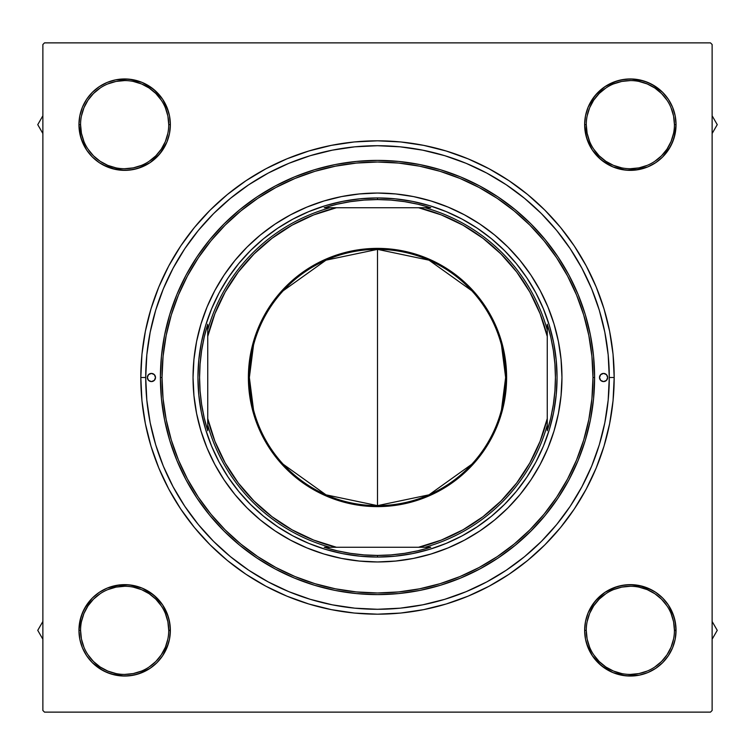 <?xml version="1.0" encoding="UTF-8"?>
<svg xmlns="http://www.w3.org/2000/svg" width="755" height="755" viewBox="0 0 755 755"><rect width="100%" height="100%" fill="white"/><g stroke="black" fill="none" stroke-linecap="round" stroke-linejoin="round"><path stroke-width="1.13" d="M168.724 630.359L168.724 630.349A44.073 44.073 0 0 0 124.651 586.276A44.073 44.073 0 0 0 80.577 630.349L78.954 630.349A45.706 45.706 0 0 1 124.651 584.644A45.706 45.706 0 0 1 170.356 630.349L168.724 630.349A44.073 44.073 0 0 1 124.651 674.423A44.073 44.073 0 0 1 80.577 630.349A44.073 44.073 0 0 1 124.651 586.276A44.073 44.073 0 0 1 168.724 630.349L167.884 621.752L165.373 613.475M80.577 124.641L80.577 124.651A44.073 44.073 0 0 0 124.651 168.724A44.073 44.073 0 0 0 168.724 124.651A44.073 44.073 0 0 0 124.651 80.577A44.073 44.073 0 0 0 80.577 124.651L78.954 124.651A45.706 45.706 0 0 1 124.651 78.954A45.706 45.706 0 0 1 170.356 124.651L168.724 124.651A44.073 44.073 0 0 1 124.651 168.724A44.073 44.073 0 0 1 80.577 124.651A44.073 44.073 0 0 1 124.651 80.577A44.073 44.073 0 0 1 168.724 124.651L167.884 116.053L165.373 107.786M586.276 124.641L586.276 124.651A44.073 44.073 0 0 0 630.349 168.724A44.073 44.073 0 0 0 674.423 124.651A44.073 44.073 0 0 0 630.349 80.577A44.073 44.073 0 0 0 586.276 124.651L584.644 124.651A45.706 45.706 0 0 1 630.349 78.954A45.706 45.706 0 0 1 676.046 124.651L674.423 124.651A44.073 44.073 0 0 1 630.349 168.724A44.073 44.073 0 0 1 586.276 124.651A44.073 44.073 0 0 1 630.349 80.577A44.073 44.073 0 0 1 674.423 124.651L673.573 116.053L671.063 107.786M674.423 630.359L674.423 630.349A44.073 44.073 0 0 0 630.349 586.276A44.073 44.073 0 0 0 586.276 630.349L584.644 630.349A45.706 45.706 0 0 1 630.349 584.644A45.706 45.706 0 0 1 676.046 630.349L674.423 630.349A44.073 44.073 0 0 1 630.349 674.423A44.073 44.073 0 0 1 586.276 630.349A44.073 44.073 0 0 1 630.349 586.276A44.073 44.073 0 0 1 674.423 630.349L673.573 621.752L671.063 613.475M614.183 377.5L609.285 377.5L614.183 377.5L613.051 354.303L609.634 331.322L603.991 308.795L596.167 286.928L586.239 265.93L574.3 246.007L560.465 227.349L544.865 210.135L527.651 194.535L508.993 180.7L489.07 168.761L468.072 158.833L446.205 151.009L423.678 145.366L400.697 141.949L377.5 140.817L354.303 141.949L331.322 145.366L308.795 151.009L286.928 158.833L265.93 168.761L246.007 180.7L227.349 194.535L210.135 210.135L194.535 227.349L180.7 246.007L168.761 265.93L158.833 286.928L151.009 308.795L145.366 331.322L141.949 354.303L140.817 377.5A236.683 236.683 0 0 1 377.5 140.817A236.683 236.683 0 0 1 614.183 377.5A236.683 236.683 0 0 1 377.5 614.183A236.683 236.683 0 0 1 140.817 377.5L141.949 400.697L145.366 423.678L151.009 446.205L158.833 468.072L168.761 489.07L180.7 508.993L194.535 527.651L210.135 544.865L227.349 560.465L246.007 574.3L265.93 586.239L286.928 596.167L308.795 603.991L331.322 609.634L354.303 613.051L377.5 614.183L400.697 613.051L423.678 609.634L446.205 603.991L468.072 596.167L489.07 586.239L508.993 574.3L527.651 560.465L544.865 544.865L560.465 527.651L574.3 508.993L586.239 489.07L596.167 468.072L603.991 446.205L609.634 423.678L613.051 400.697L614.183 377.5M145.715 377.5L140.817 377.5L145.715 377.5A231.785 231.785 0 0 1 377.5 145.715A231.785 231.785 0 0 1 609.285 377.5A231.785 231.785 0 0 1 377.5 609.285A231.785 231.785 0 0 1 145.715 377.5L146.829 400.216L150.169 422.715L155.69 444.789L163.354 466.203L173.084 486.767L184.777 506.275L198.329 524.546L213.599 541.401L230.454 556.671L248.725 570.223L268.233 581.916L288.797 591.646L310.211 599.31L332.285 604.831L354.784 608.171L377.5 609.285L400.216 608.171L422.715 604.831L444.789 599.31L466.203 591.646L486.767 581.916L506.275 570.223L524.546 556.671L541.401 541.401L556.671 524.546L570.223 506.275L581.916 486.767L591.646 466.203L599.31 444.789L604.831 422.715L608.171 400.216L609.285 377.5L608.171 354.784L604.831 332.285L599.31 310.211L591.646 288.797L581.916 268.233L570.223 248.725L556.671 230.454L541.401 213.599L524.546 198.329L506.275 184.777L486.767 173.084L466.203 163.354L444.789 155.69L422.715 150.169L400.216 146.829L377.5 145.715L354.784 146.829L332.285 150.169L310.211 155.69L288.797 163.354L268.233 173.084L248.725 184.777L230.454 198.329L213.599 213.599L198.329 230.454L184.777 248.725L173.084 268.233L163.354 288.797L155.69 310.211L150.169 332.285L146.829 354.784L145.715 377.5M710.493 42.875L44.507 42.875L710.493 42.875L712.125 44.507L712.125 710.493L712.125 44.507L710.493 42.875M42.875 710.493L42.875 44.507L44.507 42.875L42.875 44.507L42.875 710.493L44.507 712.125L42.875 710.493M710.493 712.125L44.507 712.125L710.493 712.125L712.125 710.493L710.493 712.125M82.427 142.148L86.655 150.047L92.337 156.974L99.264 162.655L107.163 166.883L115.742 169.479L124.651 170.356L133.569 169.479L142.148 166.883L150.047 162.655L156.974 156.974L162.655 150.047L166.883 142.148L169.479 133.569L170.356 124.651L169.479 115.742L166.883 107.163L162.655 99.264L156.974 92.337L150.047 86.655L142.148 82.427L133.569 79.832L124.651 78.954L115.742 79.832L107.163 82.427L99.264 86.655L92.337 92.337L86.655 99.264L82.427 107.163L79.832 115.742L78.954 124.651L79.832 133.569L82.427 142.148L86.655 150.047L80.917 137.92L78.954 124.651L80.577 124.651L81.427 133.248L83.937 141.525M80.577 630.331L80.577 630.349A44.073 44.073 0 0 0 124.651 674.423A44.073 44.073 0 0 0 168.724 630.349L170.356 630.349L169.479 639.259L170.356 630.349L169.479 639.259L166.883 647.837L168.393 643.609L162.655 655.736L166.883 647.837L162.655 655.736L166.883 647.837L169.479 639.259L170.356 630.349A45.706 45.706 0 0 1 124.651 676.046A45.706 45.706 0 0 1 78.954 630.349L79.832 639.259L82.427 647.837L86.655 655.736L92.337 662.663L99.264 668.345L107.163 672.573L115.742 675.168L124.651 676.046L133.569 675.168L142.148 672.573L150.047 668.345L156.974 662.663L162.655 655.736L166.883 647.837L169.479 639.259L170.356 630.349L169.479 621.431L166.883 612.852L162.655 604.953L156.974 598.026L150.047 592.345L142.148 588.117L133.569 585.521L124.651 584.644L115.742 585.521L107.163 588.117L99.264 592.345L92.337 598.026L86.655 604.953L82.427 612.852L79.832 621.431L78.954 630.349L79.832 639.259L78.954 630.349L79.832 639.259L78.954 630.349L80.577 630.349L81.427 638.947L83.937 647.214M588.117 142.148L592.345 150.047L598.026 156.974L604.953 162.655L612.852 166.883L621.431 169.479L630.349 170.356L639.259 169.479L647.837 166.883L655.736 162.655L662.663 156.974L668.345 150.047L672.573 142.148L675.168 133.569L676.046 124.651L675.168 115.742L672.573 107.163L668.345 99.264L662.663 92.337L655.736 86.655L647.837 82.427L639.259 79.832L630.349 78.954L621.431 79.832L612.852 82.427L604.953 86.655L598.026 92.337L592.345 99.264L588.117 107.163L585.521 115.742L584.644 124.651L585.521 133.569L588.117 142.148L592.345 150.047L586.607 137.92L584.644 124.651L586.276 124.651L587.116 133.248L589.627 141.525M586.276 630.331L586.276 630.349A44.073 44.073 0 0 0 630.349 674.423A44.073 44.073 0 0 0 674.423 630.349L676.046 630.349L675.168 639.259L676.046 630.349A45.706 45.706 0 0 1 630.349 676.046A45.706 45.706 0 0 1 584.644 630.349L585.521 639.259L588.117 647.837L592.345 655.736L598.026 662.663L604.953 668.345L612.852 672.573L621.431 675.168L630.349 676.046L639.259 675.168L647.837 672.573L655.736 668.345L662.663 662.663L668.345 655.736L672.573 647.837L675.168 639.259L676.046 630.349L675.168 621.431L672.573 612.852L668.345 604.953L662.663 598.026L655.736 592.345L647.837 588.117L639.259 585.521L630.349 584.644L621.431 585.521L612.852 588.117L604.953 592.345L598.026 598.026L592.345 604.953L588.117 612.852L585.521 621.431L584.644 630.349L585.521 639.259L588.117 647.837L592.345 655.736L586.607 643.609L588.117 647.837L585.521 639.259L584.644 630.349L585.521 639.259L584.644 630.349L586.276 630.349L587.116 638.947L589.627 647.214M674.423 124.651L676.046 124.651L675.168 115.742L676.046 124.651A45.706 45.706 0 0 1 630.349 170.356A45.706 45.706 0 0 1 584.644 124.651L584.861 120.177M672.573 107.163L668.345 99.264L672.573 107.163L668.345 99.264L672.573 107.163L675.168 115.742M639.259 79.832L630.349 78.954L643.609 80.917L651.895 84.343L662.663 92.337L668.345 99.264M612.852 82.427L604.953 86.655L617.08 80.917L625.867 79.171L634.823 79.171M592.345 99.264L588.117 107.163L585.521 115.742L588.117 107.163L585.521 115.742L588.117 107.163L592.345 99.264L588.117 107.163L595.015 95.659L604.953 86.655M604.953 162.655L612.852 166.883L601.348 159.984L592.345 150.047M625.867 170.139L639.259 169.479L647.837 166.883L655.736 162.655L647.837 166.883L655.736 162.655L647.837 166.883L634.823 170.139L639.259 169.479L625.867 170.139L612.852 166.883M168.724 124.651L170.356 124.651L169.479 115.742L166.883 107.163L162.655 99.264L168.393 111.391L166.883 107.163L169.479 115.742L170.356 124.651A45.706 45.706 0 0 1 124.651 170.356A45.706 45.706 0 0 1 78.954 124.651L79.171 120.177M129.133 79.171L115.742 79.832L129.133 79.171L142.148 82.427L153.652 89.326L162.655 99.264M107.163 82.427L99.264 86.655L107.163 82.427L99.264 86.655L107.163 82.427L115.742 79.832M99.264 162.655L107.163 166.883L115.742 169.479L124.651 170.356L111.391 168.393L115.742 169.479L103.105 164.958L107.163 166.883L99.264 162.655L92.337 156.974L86.655 150.047M142.148 166.883L150.047 162.655L137.92 168.393L129.133 170.139L120.177 170.139M162.655 150.047L166.883 142.148L159.984 153.652L150.047 162.655M166.883 612.852L162.655 604.953L168.393 617.08L170.139 625.867L170.139 634.823M150.047 592.345L142.148 588.117L153.652 595.015L162.655 604.953M129.133 584.861L115.742 585.521L107.163 588.117L99.264 592.345L107.163 588.117L99.264 592.345L107.163 588.117L120.177 584.861L115.742 585.521L129.133 584.861L142.148 588.117M82.427 647.837L86.655 655.736L82.427 647.837L86.655 655.736L82.427 647.837L79.832 639.259M115.742 675.168L124.651 676.046L111.391 674.083L103.105 670.657L92.337 662.663L86.655 655.736M142.148 672.573L150.047 668.345L137.92 674.083L129.133 675.829L120.177 675.829M672.573 612.852L668.345 604.953L674.083 617.08L675.829 625.867L675.829 634.823M655.736 592.345L647.837 588.117L639.259 585.521L630.349 584.644L643.609 586.607L639.259 585.521L651.895 590.042L647.837 588.117L655.736 592.345L662.663 598.026L668.345 604.953M612.852 588.117L604.953 592.345L617.08 586.607L625.867 584.861L634.823 584.861M592.345 604.953L588.117 612.852L595.015 601.348L604.953 592.345M625.867 675.829L639.259 675.168L625.867 675.829L612.852 672.573L601.348 665.674L592.345 655.736M647.837 672.573L655.736 668.345L647.837 672.573L655.736 668.345L647.837 672.573L639.259 675.168M167.884 638.947L165.373 647.214L161.296 654.83L155.823 661.512L149.131 666.995M116.053 673.573L107.786 671.063L100.17 666.986L93.488 661.512L88.014 654.83M81.427 621.752L83.937 613.475L88.014 605.859L93.488 599.177L100.17 593.704M133.248 587.116L141.525 589.627L149.141 593.704L155.823 599.177L161.306 605.869M673.573 638.947L671.063 647.214L666.986 654.83L661.512 661.512L654.83 666.986M621.752 673.573L613.475 671.063L605.859 666.986L599.177 661.512L593.704 654.83M587.116 621.752L589.627 613.475L593.704 605.859L599.177 599.177L605.869 593.694M638.947 587.116L647.214 589.627L654.83 593.704L661.512 599.177L666.995 605.869M673.573 133.248L671.063 141.525L666.986 149.141L661.512 155.823L654.83 161.296M621.752 167.884L613.475 165.373L605.859 161.296L599.177 155.823L593.694 149.131M587.116 116.053L589.627 107.786L593.704 100.17L599.177 93.488L605.869 88.005M638.947 81.427L647.214 83.937L654.83 88.014L661.512 93.488L666.986 100.17M167.884 133.248L165.373 141.525L161.296 149.141L155.823 155.823L149.131 161.306M116.053 167.884L107.786 165.373L100.17 161.296L93.488 155.823L88.005 149.131M81.427 116.053L83.937 107.786L88.014 100.17L93.488 93.488L100.17 88.014M133.248 81.427L141.525 83.937L149.141 88.014L155.823 93.488L161.296 100.17M630.331 674.423L638.947 673.573L647.214 671.063M630.359 586.276L621.752 587.116L613.475 589.627M124.641 674.423L133.248 673.573L141.525 671.063M124.669 586.276L116.053 587.116L107.786 589.627M124.641 168.724L133.248 167.884L141.525 165.373M124.669 80.577L116.053 81.427L107.786 83.937M630.331 168.724L638.947 167.884L647.214 165.373M630.359 80.577L621.752 81.427L613.475 83.937M599.498 377.5A4.077 4.077 0 0 1 603.575 373.423A4.077 4.077 0 0 1 607.652 377.5L606.463 380.388L603.575 381.577L600.687 380.388L599.498 377.5L600.687 374.612L603.575 373.423L606.463 374.612L607.652 377.5A4.077 4.077 0 0 1 603.575 381.577A4.077 4.077 0 0 1 599.498 377.5L600.687 380.388L603.575 381.577L606.463 380.388L607.652 377.5L606.463 374.612L603.575 373.423L600.687 374.612L599.498 377.5M147.348 377.5A4.077 4.077 0 0 1 151.425 373.423A4.077 4.077 0 0 1 155.502 377.5L154.313 380.388L151.425 381.577L148.537 380.388L147.348 377.5L148.537 374.612L151.425 373.423L154.313 374.612L155.502 377.5A4.077 4.077 0 0 1 151.425 381.577A4.077 4.077 0 0 1 147.348 377.5L148.537 380.388L151.425 381.577L154.313 380.388L155.502 377.5L154.313 374.612L151.425 373.423L148.537 374.612L147.348 377.5M207.04 307.03A184.456 184.456 0 0 0 193.044 377.5A184.456 184.456 0 0 1 377.5 193.044A184.456 184.456 0 0 1 561.956 377.5A184.456 184.456 0 0 0 547.96 307.03M547.856 306.794A184.456 184.456 0 0 0 448.206 207.144M447.97 207.04A184.456 184.456 0 0 0 395.582 193.941L413.485 196.593L431.039 200.99L448.083 207.087L464.448 214.826L479.972 224.131L494.516 234.918L507.926 247.074L520.082 260.484L530.869 275.028L540.174 290.552L547.913 306.917L554.01 323.961L558.407 341.515L561.059 359.418L561.956 377.5L561.059 395.582L558.407 413.485L554.01 431.039L547.913 448.083L540.174 464.448L530.869 479.972L520.082 494.516L507.926 507.926L494.516 520.082L479.972 530.869L464.448 540.174L448.083 547.913L431.039 554.01L413.485 558.407L395.582 561.059L377.5 561.956L359.418 561.059L341.515 558.407L323.961 554.01L306.917 547.913L290.552 540.174L275.028 530.869L260.484 520.082L247.074 507.926L234.918 494.516L224.131 479.972L214.826 464.448L207.087 448.083L200.99 431.039L196.593 413.485L193.941 395.582L193.044 377.5L193.941 359.418L196.593 341.515L200.99 323.961L207.087 306.917L214.826 290.552L224.131 275.028L234.918 260.484L247.074 247.074L260.484 234.918L275.028 224.131L290.552 214.826L306.917 207.087L323.961 200.99L341.515 196.593L359.418 193.941A184.456 184.456 0 0 0 307.03 207.04M306.794 207.144A184.456 184.456 0 0 0 207.144 306.794M594.6 377.5L592.968 377.5A215.468 215.468 0 0 1 377.5 592.968A215.468 215.468 0 0 1 162.032 377.5L160.4 377.5A217.1 217.1 0 0 0 377.5 594.6A217.1 217.1 0 0 0 594.6 377.5A217.1 217.1 0 0 1 377.5 594.6A217.1 217.1 0 0 1 160.4 377.5L161.447 356.218L164.571 335.144L169.752 314.476L176.925 294.422L186.041 275.16L196.989 256.889L209.682 239.779L223.99 223.99L239.779 209.682L256.889 196.989L275.16 186.041L294.422 176.925L314.476 169.752L335.144 164.571L356.218 161.447L377.5 160.4L398.782 161.447L419.856 164.571L440.524 169.752L460.578 176.925L479.84 186.041L498.111 196.989L515.221 209.682L531.01 223.99L545.318 239.779L558.011 256.889L568.959 275.16L578.075 294.422L585.248 314.476L590.429 335.144L593.553 356.218L594.6 377.5L593.553 398.782L590.429 419.856L585.248 440.524L578.075 460.578L568.959 479.84L558.011 498.111L545.318 515.221L531.01 531.01L515.221 545.318L498.111 558.011L479.84 568.959L460.578 578.075L440.524 585.248L419.856 590.429L398.782 593.553L377.5 594.6L356.218 593.553L335.144 590.429L314.476 585.248L294.422 578.075L275.16 568.959L256.889 558.011L239.779 545.318L223.99 531.01L209.682 515.221L196.989 498.111L186.041 479.84L176.925 460.578L169.752 440.524L164.571 419.856L161.447 398.782L160.4 377.5A217.1 217.1 0 0 1 377.5 160.4A217.1 217.1 0 0 1 594.6 377.5A217.1 217.1 0 0 0 377.5 160.4A217.1 217.1 0 0 0 160.4 377.5L162.032 377.5L163.071 398.621L166.175 419.535L171.31 440.042L178.435 459.955L187.476 479.066L198.348 497.205L210.947 514.193L225.141 529.859L240.807 544.053L257.795 556.652L275.934 567.524L295.045 576.565L314.958 583.691L335.465 588.824L356.379 591.929L377.5 592.968L398.621 591.929L419.535 588.824L440.042 583.691L459.955 576.565L479.066 567.524L497.205 556.652L514.193 544.053L529.859 529.859L544.053 514.193L556.652 497.205L567.524 479.066L576.565 459.955L583.691 440.042L588.824 419.535L591.929 398.621L592.968 377.5L591.929 356.379L588.824 335.465L583.691 314.958L576.565 295.045L567.524 275.934L556.652 257.795L544.053 240.807L529.859 225.141L514.193 210.947L497.205 198.348L479.066 187.476L459.955 178.435L440.042 171.31L419.535 166.175L398.621 163.071L377.5 162.032L356.379 163.071L335.465 166.175L314.958 171.31L295.045 178.435L275.934 187.476L257.795 198.348L240.807 210.947L225.141 225.141L210.947 240.807L198.348 257.795L187.476 275.934L178.435 295.045L171.31 314.958L166.175 335.465L163.071 356.379L162.032 377.5A215.468 215.468 0 0 1 377.5 162.032A215.468 215.468 0 0 1 592.968 377.5L594.6 377.5M599.31 310.211L591.646 288.797L599.31 310.211M310.211 155.69L288.797 163.354L310.211 155.69M155.69 444.789L163.354 466.203L155.69 444.789M444.789 599.31L466.203 591.646L444.789 599.31M524.546 556.671L541.401 541.401L524.546 556.671M395.101 556.19L377.5 557.058L359.899 556.19L342.468 553.604L325.377 549.319L308.786 543.383L292.855 535.852L277.746 526.792L263.589 516.297L250.537 504.463L238.703 491.411L228.208 477.254L219.148 462.145L211.617 446.214L205.681 429.623L201.396 412.532L198.81 395.101L197.942 377.5L198.81 359.899L201.396 342.468L205.681 325.377L211.617 308.786L219.148 292.855L228.208 277.746L238.703 263.589L250.537 250.537L263.589 238.703L277.746 228.208L292.855 219.148L308.786 211.617L325.377 205.681L342.468 201.396L359.899 198.81L377.5 197.942L395.101 198.81L412.532 201.396L429.623 205.681L446.214 211.617L462.145 219.148L477.254 228.208L491.411 238.703L504.463 250.537L516.297 263.589L526.792 277.746L535.852 292.855L543.383 308.786L549.319 325.377L553.604 342.468L556.19 359.899L557.058 377.5L556.19 395.101L553.604 412.532L549.319 429.623L543.383 446.214L535.852 462.145L526.792 477.254L516.297 491.411L504.463 504.463L491.411 516.297L477.254 526.792L462.145 535.852L446.214 543.383L429.623 549.319L412.532 553.604L395.101 556.19L377.5 557.058L377.5 555.425A177.925 177.925 0 0 1 324.235 547.262L430.765 547.262A177.925 177.925 0 0 1 377.5 555.425L391.014 554.906L404.444 553.368L417.723 550.82L430.765 547.262L425.037 547.262A176.293 176.293 0 0 0 547.262 425.037L547.262 324.235A177.925 177.925 0 0 1 547.262 430.765L550.82 417.723L553.368 404.444L554.906 391.014L555.425 377.5L554.906 363.986L553.368 350.556L550.82 337.277L547.262 324.235L547.262 329.963A176.293 176.293 0 0 0 425.037 207.738L324.235 207.738A177.925 177.925 0 0 1 377.5 199.575L377.5 197.942A179.558 179.558 0 0 0 197.942 377.5A179.558 179.558 0 0 0 377.5 557.058A179.558 179.558 0 0 1 197.942 377.5A179.558 179.558 0 0 1 377.5 197.942A179.558 179.558 0 0 1 557.058 377.5A179.558 179.558 0 0 1 377.5 557.058A179.558 179.558 0 0 0 557.058 377.5A179.558 179.558 0 0 0 377.5 197.942L377.5 199.575L363.986 200.094L350.556 201.632L337.277 204.18L324.235 207.738L329.963 207.738A176.293 176.293 0 0 0 207.738 329.963L207.738 430.765A177.925 177.925 0 0 1 207.738 324.235L207.738 329.963A176.293 176.293 0 0 1 329.963 207.738L336.428 207.738L313.627 214.939L292.025 225.188L272.026 238.287L254.001 254.001L238.287 272.026L225.188 292.025L214.939 313.627L207.738 336.428L207.738 418.572L214.939 441.373L225.188 462.975L238.287 482.974L254.001 500.999L272.026 516.713L292.025 529.812L313.627 540.061L336.428 547.262L418.572 547.262L441.373 540.061L462.975 529.812L482.974 516.713L500.999 500.999L516.713 482.974L529.812 462.975L540.061 441.373L547.262 418.572L547.262 336.428L540.061 313.627L529.812 292.025L516.713 272.026L500.999 254.001L482.974 238.287L462.975 225.188L441.373 214.939L418.572 207.738L336.428 207.738A174.66 174.66 0 0 0 207.738 336.428L207.738 324.235L204.18 337.277L201.632 350.556L200.094 363.986L199.575 377.5L200.094 391.014L201.632 404.444L204.18 417.723L207.738 430.765L207.738 425.037A176.293 176.293 0 0 0 329.963 547.262A176.293 176.293 0 0 1 207.738 425.037L207.738 418.572A174.66 174.66 0 0 0 336.428 547.262L324.235 547.262L337.277 550.82L350.556 553.368L363.986 554.906L377.5 555.425L377.5 557.058M359.418 193.941L377.5 193.044L395.582 193.941M200.99 431.039L207.087 448.083M212.381 459.71L214.826 464.448M290.552 540.174L295.29 542.619M431.039 554.01L448.083 547.913M459.71 542.619L464.448 540.174M540.174 464.448L542.619 459.71M554.01 323.961L547.913 306.917M542.619 295.29L540.174 290.552M464.448 214.826L459.71 212.381M323.961 200.99L306.917 207.087M295.29 212.381L290.552 214.826M214.826 290.552L212.381 295.29M359.899 198.81L377.5 197.942M556.19 359.899L557.058 377.5M198.81 395.101L197.942 377.5M547.96 447.97A184.456 184.456 0 0 0 561.956 377.5A184.456 184.456 0 0 1 377.5 561.956A184.456 184.456 0 0 1 193.044 377.5A184.456 184.456 0 0 0 207.04 447.97M207.144 448.206A184.456 184.456 0 0 0 306.794 547.856M307.03 547.96A184.456 184.456 0 0 0 359.418 561.059M395.582 561.059A184.456 184.456 0 0 0 447.97 547.96M448.206 547.856A184.456 184.456 0 0 0 547.856 448.206M712.125 639.221L717.25 630.349L712.125 621.469L717.25 630.349L712.125 639.221M584.861 625.867L584.644 630.349L585.521 621.431L588.117 612.852M675.168 639.259L672.573 647.837L668.345 655.736L662.663 662.663L655.736 668.345M712.125 631.727A81.795 81.795 0 0 0 712.125 628.962L712.125 631.737M42.865 630.349A81.795 81.795 0 0 0 42.875 631.727A81.795 81.795 0 0 1 42.865 630.349L42.865 630.349A81.795 81.795 0 0 1 42.875 628.962A81.795 81.795 0 0 0 42.865 630.349M42.875 621.469L37.75 630.349L42.875 639.221L37.75 630.349L42.875 621.469M79.171 625.867L78.954 630.349L80.917 617.08L84.343 608.804L92.337 598.026L99.264 592.345M162.655 655.736L156.974 662.663L150.047 668.345M712.135 124.651A81.795 81.795 0 0 0 712.125 123.273A81.795 81.795 0 0 1 712.135 124.651L712.135 124.651A81.795 81.795 0 0 1 712.125 126.038A81.795 81.795 0 0 0 712.135 124.651M712.125 133.531L717.25 124.651L712.125 115.779L717.25 124.651L712.125 133.531M675.829 129.133L676.046 124.651L674.083 137.92L670.657 146.196L662.663 156.974L655.736 162.655M42.875 115.779L37.75 124.651L42.875 133.531L37.75 124.651L42.875 115.779M170.139 129.133L170.356 124.651L169.479 133.569L166.883 142.148M79.832 115.742L82.427 107.163L86.655 99.264L92.337 92.337L99.264 86.655M42.875 123.273A81.795 81.795 0 0 0 42.875 126.038L42.875 123.263M471.828 464.231L429.01 494.827L377.5 505.633A128.133 128.133 0 0 0 505.633 377.5A128.133 128.133 0 0 0 377.5 249.367L377.5 248.386A129.114 129.114 0 0 1 506.614 377.5A129.114 129.114 0 0 1 377.5 506.614L377.5 249.367A128.133 128.133 0 0 1 505.633 377.5A128.133 128.133 0 0 1 377.5 505.633L325.99 494.827L283.172 464.231M283.172 290.769L325.99 260.173L377.5 249.367L429.01 260.173L471.828 290.769M501.48 345.139L505.633 377.5L501.48 409.861M430.765 207.738L417.723 204.18L404.444 201.632L391.014 200.094L377.5 199.575A177.925 177.925 0 0 1 430.765 207.738L425.037 207.738A176.293 176.293 0 0 1 547.262 329.963L547.262 336.428A174.66 174.66 0 0 0 418.572 207.738L430.765 207.738M547.262 430.765L547.262 425.037A176.293 176.293 0 0 1 425.037 547.262L418.572 547.262A174.66 174.66 0 0 0 547.262 418.572L547.262 430.765M377.5 248.386L390.156 249.008L402.689 250.868L414.976 253.944L426.915 258.21L438.362 263.627L449.234 270.148L459.408 277.689L468.798 286.202L477.311 295.592L484.852 305.766L491.373 316.638L496.79 328.085L501.056 340.024L504.132 352.311L505.992 364.844L506.614 377.5L505.992 390.156L504.132 402.689L501.056 414.976L496.79 426.915L491.373 438.362L484.852 449.234L477.311 459.408L468.798 468.798L459.408 477.311L449.234 484.852L438.362 491.373L426.915 496.79L414.976 501.056L402.689 504.132L390.156 505.992L377.5 506.614L364.844 505.992L352.311 504.132L340.024 501.056L328.085 496.79L316.638 491.373L305.766 484.852L295.592 477.311L286.202 468.798L277.689 459.408L270.148 449.234L263.627 438.362L258.21 426.915L253.944 414.976L250.868 402.689L249.008 390.156L248.386 377.5L249.008 364.844L250.868 352.311L253.944 340.024L258.21 328.085L263.627 316.638L270.148 305.766L277.689 295.592L286.202 286.202L295.592 277.689L305.766 270.148L316.638 263.627L328.085 258.21L340.024 253.944L352.311 250.868L364.844 249.008L377.5 248.386L377.5 505.633A128.133 128.133 0 0 1 249.367 377.5A128.133 128.133 0 0 1 377.5 249.367A128.133 128.133 0 0 0 249.367 377.5A128.133 128.133 0 0 0 377.5 505.633L377.5 506.614A129.114 129.114 0 0 1 248.386 377.5A129.114 129.114 0 0 1 377.5 248.386M253.52 409.861L249.367 377.5L253.52 345.139"/></g></svg>
